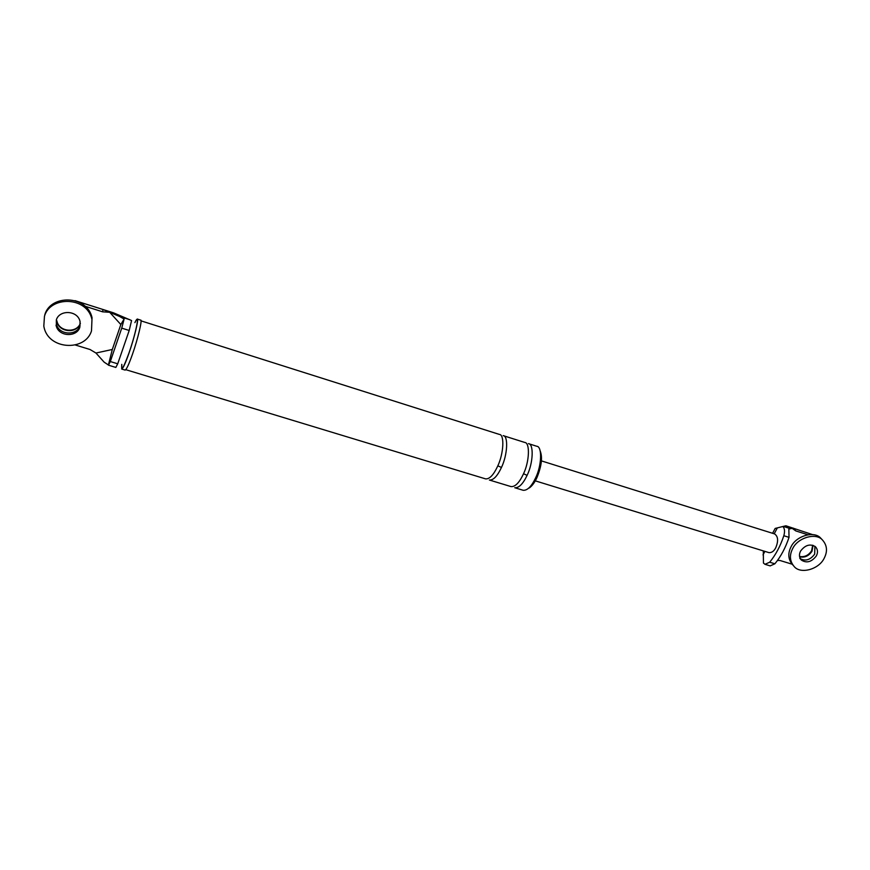<?xml version="1.0" encoding="UTF-8"?>
<svg xmlns="http://www.w3.org/2000/svg" width="870" height="870" viewBox="0 0 870 870"><rect width="100%" height="100%" fill="white"/><g stroke="black" fill="none" stroke-linecap="round" stroke-linejoin="round"><path stroke-width="1.3" d="M812.689 534.658L785.914 525.784L783.304 526.404L790.525 528.688L788.851 529.101L789.025 537.345C785.577 547.719 780.868 556.539 774.876 563.793L770.168 565.881M813.015 545.327L812.025 551.21C808.763 556.039 804.619 557.898 799.606 556.811C804.619 557.898 808.763 556.039 812.025 551.21L813.015 545.327M772.582 533.288L775.159 528.438L782.902 526.502C784.696 528.46 785.001 531.537 783.826 535.724C780.39 546.11 775.67 554.94 769.689 562.216L764.958 564.304L763.447 563.053L763.305 550.895M807.958 534.767L795.854 530.939L793.255 528.112L790.525 528.688M777.497 560.432L780.009 560.497L792.363 564.271M792.081 528.308L795.854 530.939M814.896 546.273L814.668 554.103C810.655 559.595 806.044 561.259 800.846 559.084M774.604 533.93C778.171 536.399 778.541 541.042 775.714 547.839C773.887 551.275 771.614 552.863 768.906 552.613M75.027 300.65L113.546 312.841L131.577 320.541L129.195 330.469L117.722 363.801L110.316 361.55L108.478 365.193L115.862 367.434M80.344 323.499C77.06 333.743 58.758 332.731 56.8 321.128C58.736 332.025 75.407 334.015 79.888 324.564M112.306 349.479L108.402 364.976L104.128 362.137L95.95 353.024L112.306 349.479L120.832 324.532L124.105 319.051L121.746 328.131L110.316 361.55M130.032 319.779L119.668 316.506L124.105 319.051M119.668 316.506L109.707 312.308L120.832 324.532M84.879 306.196L102.671 311.83L102.91 309.481L109.653 312.286L102.671 311.83M95.95 353.024L90.012 349.501L75.472 345.053M56.039 325.054C58.018 336.886 76.788 337.68 79.844 327.218L80.073 321.606C77.745 310.09 59.301 309.568 56.332 319.921L56.332 323.531C58.312 335.331 77.017 336.135 80.062 325.695C77.017 336.135 58.312 335.331 56.332 323.531L56.865 320.747C58.823 332.22 76.843 333.417 80.334 323.303M121.702 369.054L125.139 370.087C126.509 369.522 128.977 364.171 132.534 354.046C137.764 339.344 142.593 318.953 140.679 320.138L137.253 319.051C139.135 317.854 134.263 338.256 129.043 352.981C125.498 363.116 123.051 368.467 121.702 369.054L121.767 364.367M134.904 322.629C140.429 310.753 136.024 332.829 129.054 352.774C123.507 367.923 121.093 371.903 121.811 364.704M527.1 475.357C533.288 462.894 533.897 443.776 528.46 443.635L536.801 446.277C542.304 446.44 541.771 465.537 535.572 477.967C531.45 486.558 527.296 490.658 523.109 490.267L514.736 487.722C518.868 488.103 522.99 483.981 527.1 475.357L523.544 473.726M540.053 450.606C542.706 456.989 541.662 466.005 536.92 477.641C534.735 482.426 532.19 485.873 529.308 487.983M115.84 367.423L117.722 363.801M501.457 467.462C507.58 454.869 508.428 435.696 503.197 435.631L524.74 442.449C530.145 442.591 529.504 461.709 523.327 474.193C519.216 482.828 515.116 486.961 511.005 486.591L489.375 480.022C493.355 480.349 497.379 476.162 501.457 467.462L497.825 465.82M140.983 320.845L499.423 434.434C504.622 434.489 503.741 453.672 497.618 466.276C493.551 474.998 489.538 479.196 485.59 478.881L125.802 369.685M812.667 545.218L811.612 550.764C808.524 555.419 804.5 557.322 799.541 556.463M822.389 539.911C816.006 532.396 797.801 537.573 792.69 548.578C789.242 555.321 789.753 561.324 794.223 566.587C800.574 574.428 818.811 569.415 824.14 558.344C827.751 551.395 827.163 545.251 822.389 539.911L820.704 538.128C814.331 530.624 796.17 535.779 791.069 546.762C787.633 553.494 788.144 559.486 792.613 564.75L792.885 565.054M800.335 558.736C805.576 561.411 810.351 559.867 814.668 554.103L814.983 546.414M800.607 551.036C798.867 554.429 799.128 557.452 801.4 560.095C806.653 563.401 811.634 562.009 816.332 555.919C818.115 552.472 817.833 549.416 815.484 546.751C810.22 543.522 805.261 544.957 800.607 551.036M91.861 319.149C86.902 296.431 50.319 295.659 44.468 316.234L43.815 326.032C47.426 350.012 85.314 351.882 91.502 330.839L92.046 317.648C87.098 294.995 50.634 294.212 44.805 314.733M764.882 551.373L763.012 554.908M769.689 562.216L774.876 563.793M783.826 535.724L789.025 537.345M777.356 527.883L774.278 533.68M129.195 330.469L121.746 328.131M770.254 565.913L765.089 564.347M541.455 460.904L774.681 533.952M768.873 552.602L535.278 480.849M799.78 558.268L801.4 560.095"/></g></svg>
